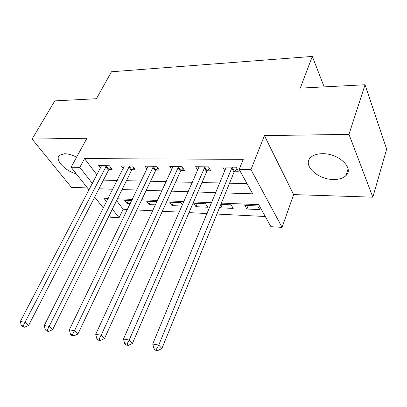 <?xml version="1.0" encoding="UTF-8"?>
<svg xmlns="http://www.w3.org/2000/svg" width="407" height="407" viewBox="0 0 407 407"><rect width="100%" height="100%" fill="white"/><g stroke="black" fill="none" stroke-linecap="round" stroke-linejoin="round"><path stroke-width="0.61" d="M76.592 157.194C72.324 154.94 68.356 153.785 64.698 153.729L59.6 155.194C54.141 159.264 65.013 171.128 76.241 173.774M333.481 179.482C338.995 179.538 343.152 178.241 345.95 175.6C354.441 168.31 338.604 153.19 322.471 153.698C317.221 153.77 313.288 155.031 310.668 157.489C302.126 165.033 317.663 179.65 333.481 179.482M116.585 200.62L123.184 209.269L119.058 217.745L110.643 217.246L109.229 215.461M324.15 86.884L312.317 56.431L111.487 71.764L96.434 98.723L54.782 100.89L32.097 139.067L71.439 187.398L87.434 187.917M312.317 56.431L300.244 88.126L365.033 84.758L386.65 149.15L372.843 197.171L348.977 134.366L264.423 135.617L250.971 169.592L282.071 227.371L270.94 226.709L258.699 204.655L221.398 203.103M264.423 135.617L293.635 194.602L372.843 197.171M293.635 194.602L282.071 227.371M123.184 209.269L127.488 209.488M136.884 209.966L152.813 210.78M162.332 211.269L179.345 212.133M188.98 212.627L207.168 213.553M216.921 214.051L265.283 216.519M365.033 84.758L348.977 134.366M257.748 205.967L244.8 205.413L246.881 209.025L259.778 209.61L257.748 205.967M220.024 206.466L220.869 207.84L233.211 208.399L231.084 204.828L220.874 204.39M205.555 203.739L193.686 203.23L195.945 206.7L207.774 207.239L205.555 203.739M182.545 204.858L181.1 202.696L169.719 202.208L172.049 205.611L182.015 206.069M157.026 201.668L146.724 201.226L149.125 204.568L155.55 204.858M131.787 200.59L124.639 200.285L127.101 203.561L130.281 203.709M225.559 192.943L252.696 193.839L239.158 169.439L243.254 159.34L84.544 158.618L96.952 174.883M103.419 180.118L117.272 180.459M126.465 180.688L141.229 181.049M150.524 181.278L166.27 181.664M175.676 181.898L192.475 182.311M201.984 182.545L219.922 182.987M229.538 183.226L247.049 183.654M234.737 171.205L238.4 171.255L236.121 167.175L222.675 167.023L224.944 170.96M207.326 170.808L210.821 170.854L208.44 166.865L195.604 166.722L197.782 170.263M181.14 170.426L184.483 170.472L182.01 166.575L169.739 166.438L171.83 169.643M156.1 170.065L159.3 170.111L156.746 166.29L145.009 166.163L147.013 169.083M132.133 169.714L135.195 169.76L132.57 166.025L121.332 165.898L123.255 168.574M109.173 169.383L112.103 169.424L109.412 165.766L98.642 165.644L100.493 168.111M89.067 189.977L71.083 167.257L86.966 138.253L32.097 139.067M71.083 167.257L79.818 167.369L92.425 183.552M84.544 158.618L79.818 167.369M239.158 169.439L250.971 169.592M103.378 208.069L94.683 197.085M108.247 198.397L103.846 198.214L106.573 201.719M112.363 209.147L119.058 217.745M211.696 202.701L193.595 201.948M184.005 201.546L167.063 200.844M157.59 200.453L141.722 199.791M132.361 199.399L117.496 198.784M98.957 188.782L112.856 189.24M122.075 189.54L136.889 190.028M146.22 190.334L162.022 190.858M171.464 191.168L188.334 191.722M197.883 192.033L215.898 192.628M248.224 205.56L246.881 209.025M128.612 200.453L127.101 203.561M150.605 201.394L149.125 204.568M173.504 202.371L172.049 205.611M197.364 203.388L195.945 206.7M222.247 204.451L220.869 207.84M232.448 167.135L231.761 168.116L158.75 345.06L152.711 344.032L226.292 167.063M236.955 168.666L234.056 172.181L161.864 348.555L158.75 345.06L156.476 349.181L154.06 348.758L155.321 350.147L157.733 350.569L156.476 349.181M157.733 350.569L161.864 348.555M152.711 344.032L154.06 348.758M204.935 166.829L129.192 340.023L123.463 339.051L199.059 166.763M209.396 168.467L206.644 171.759L132.412 343.462L129.192 340.023L127.009 344.042L124.72 343.64L126.022 345.004L128.312 345.406L127.009 344.042M128.312 345.406L132.412 343.462M123.463 339.051L124.72 343.64M178.658 166.534L101.15 335.246L95.711 334.32L173.041 166.473M183.084 168.264L180.464 171.362L104.467 338.624L101.15 335.246L99.054 339.163L96.881 338.787L98.219 340.13L100.392 340.511L99.054 339.163M100.392 340.511L104.467 338.624M95.711 334.32L96.881 338.787M153.536 166.254L74.506 330.708L69.338 329.828L148.163 166.198M157.926 168.06L155.423 170.976L77.905 334.03L74.506 330.708L72.497 334.534L70.431 334.172L71.8 335.49L73.865 335.856L72.497 334.534M73.865 335.856L77.905 334.03M69.338 329.828L70.431 334.172M129.497 165.99L49.171 326.394L44.251 325.554L124.354 165.934M133.852 167.852L131.456 170.609L52.635 329.66L49.171 326.394L47.232 330.128L45.269 329.782L46.663 331.084L48.631 331.425L47.232 330.128M48.631 331.425L52.635 329.66M44.251 325.554L45.269 329.782M106.471 165.735L25.041 322.278L20.35 321.479L101.541 165.68M110.796 167.643L108.496 170.258L28.566 325.493L25.041 322.278L23.174 325.931L21.296 325.605L22.716 326.882L24.593 327.208L23.174 325.931M24.593 327.208L28.566 325.493M20.35 321.479L21.296 325.605M232.229 167.384L234.518 171.449M231.761 168.116L234.056 172.181M204.716 167.068L207.112 171.047M204.248 167.786L206.644 171.759M178.444 166.773L180.927 170.66M177.976 167.47L180.464 171.362M153.327 166.488L155.891 170.294M152.854 167.175L155.423 170.976M129.289 166.214L131.924 169.943M128.816 166.885L131.456 170.609M106.263 165.954L108.964 169.602M105.795 166.611L108.496 170.258M345.95 175.6L348.056 168.91"/></g></svg>
